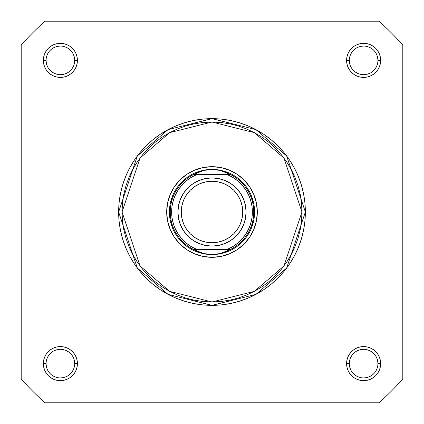 <?xml version="1.0" encoding="UTF-8"?>
<svg xmlns="http://www.w3.org/2000/svg" width="424" height="424" viewBox="0 0 424 424"><rect width="100%" height="100%" fill="white"/><g stroke="black" fill="none" stroke-linecap="round" stroke-linejoin="round"><path stroke-width="0.64" d="M74.693 363.622L74.693 363.617A14.31 14.31 0 0 0 60.383 349.307A14.31 14.31 0 0 0 46.073 363.617L43.349 363.617A17.034 17.034 0 0 1 60.383 346.583A17.034 17.034 0 0 1 77.417 363.617L74.693 363.617A14.31 14.31 0 0 1 60.383 377.927A14.31 14.31 0 0 1 46.073 363.617A14.31 14.31 0 0 1 60.383 349.307A14.31 14.31 0 0 1 74.693 363.617L74.417 360.824L73.601 358.142M377.927 363.622L377.927 363.617A14.31 14.31 0 0 0 363.617 349.307A14.31 14.31 0 0 0 349.307 363.617L346.583 363.617A17.034 17.034 0 0 1 363.617 346.583A17.034 17.034 0 0 1 380.651 363.617L377.927 363.617A14.31 14.31 0 0 1 363.617 377.927A14.31 14.31 0 0 1 349.307 363.617A14.31 14.31 0 0 1 363.617 349.307A14.31 14.31 0 0 1 377.927 363.617L377.651 360.824L376.841 358.142M46.073 60.378L46.073 60.383A14.31 14.31 0 0 0 60.383 74.693A14.31 14.31 0 0 0 74.693 60.383A14.31 14.31 0 0 0 60.383 46.073A14.31 14.31 0 0 0 46.073 60.383L43.349 60.383A17.034 17.034 0 0 1 60.383 43.349A17.034 17.034 0 0 1 77.417 60.383L74.693 60.383A14.31 14.31 0 0 1 60.383 74.693A14.31 14.31 0 0 1 46.073 60.383A14.31 14.31 0 0 1 60.383 46.073A14.31 14.31 0 0 1 74.693 60.383L74.417 57.59L73.601 54.908M349.307 60.378L349.307 60.383A14.31 14.31 0 0 0 363.617 74.693A14.31 14.31 0 0 0 377.927 60.383A14.31 14.31 0 0 0 363.617 46.073A14.31 14.31 0 0 0 349.307 60.383L346.583 60.383A17.034 17.034 0 0 1 363.617 43.349A17.034 17.034 0 0 1 380.651 60.383L377.927 60.383A14.31 14.31 0 0 1 363.617 74.693A14.31 14.31 0 0 1 349.307 60.383A14.31 14.31 0 0 1 363.617 46.073A14.31 14.31 0 0 1 377.927 60.383L377.651 57.59L376.841 54.908M257.315 212L254.591 212L257.315 212L256.446 203.16L253.865 194.658L249.678 186.825L244.044 179.956L237.175 174.322L229.342 170.135L220.84 167.554L212 166.685L203.16 167.554L194.658 170.135L186.825 174.322L179.956 179.956L174.322 186.825L170.135 194.658L167.554 203.16L166.685 212A45.315 45.315 0 0 1 212 166.685A45.315 45.315 0 0 1 257.315 212A45.315 45.315 0 0 1 212 257.315A45.315 45.315 0 0 1 166.685 212L167.554 220.84L170.135 229.342L174.322 237.175L179.956 244.044L186.825 249.678L194.658 253.865L203.16 256.446L212 257.315L220.84 256.446L229.342 253.865L237.175 249.678L244.044 244.044L249.678 237.175L253.865 229.342L256.446 220.84L257.315 212M170.231 203.69L172.653 195.703L170.231 203.69L169.409 212L166.685 212L169.409 212L170.231 220.31L172.653 228.298L170.231 220.31M301.946 212L283.958 265.97L254.331 291.368L212 301.946L169.669 291.368L140.042 265.97L122.054 212L118.646 212L137.318 268.016L168.068 294.373L212 305.354L255.932 294.373L286.682 268.016L305.354 212L301.946 212L301.517 220.814L300.219 229.548L298.077 238.113L295.104 246.424L291.325 254.4L286.788 261.974L281.531 269.065L275.605 275.605L269.065 281.531L261.974 286.788L254.4 291.325L246.424 295.104L238.113 298.077L229.548 300.219L220.814 301.517L212 301.946L203.186 301.517L194.452 300.219L185.887 298.077L177.577 295.104L169.6 291.325L162.026 286.788L154.935 281.531L148.395 275.605L142.469 269.065L137.212 261.974L132.675 254.4L128.896 246.424L125.923 238.113L123.782 229.548L122.483 220.814L122.054 212L122.483 203.186L123.782 194.452L125.923 185.887L128.896 177.577L132.675 169.6L137.212 162.026L142.469 154.935L148.395 148.395L154.935 142.469L162.026 137.212L169.6 132.675L177.577 128.896L185.887 125.923L194.452 123.782L203.186 122.483L212 122.054L220.814 122.483L229.548 123.782L238.113 125.923L246.424 128.896L254.4 132.675L261.974 137.212L269.065 142.469L275.605 148.395L281.531 154.935L286.788 162.026L291.325 169.6L295.104 177.577L298.077 185.887L300.219 194.452L301.517 203.186L301.946 212L305.354 212A93.354 93.354 0 0 1 212 305.354A93.354 93.354 0 0 1 118.646 212L119.096 221.153L120.437 230.211L122.663 239.099L125.753 247.727L129.67 256.006L134.376 263.866L139.835 271.222L145.988 278.012L152.778 284.165L160.134 289.624L167.994 294.33L176.273 298.247L184.901 301.337L193.789 303.563L202.847 304.904L212 305.354L221.153 304.904L230.211 303.563L239.099 301.337L247.727 298.247L256.006 294.33L263.866 289.624L271.222 284.165L278.012 278.012L284.165 271.222L289.624 263.866L294.33 256.006L298.247 247.727L301.337 239.099L303.563 230.211L304.904 221.153L305.354 212L304.904 202.847L303.563 193.789L301.337 184.901L298.247 176.273L294.33 167.994L289.624 160.134L284.165 152.778L278.012 145.988L271.222 139.835L263.866 134.376L256.006 129.67L247.727 125.753L239.099 122.663L230.211 120.437L221.153 119.096L212 118.646L202.847 119.096L193.789 120.437L184.901 122.663L176.273 125.753L167.994 129.67L160.134 134.376L152.778 139.835L145.988 145.988L139.835 152.778L134.376 160.134L129.67 167.994L125.753 176.273L122.663 184.901L120.437 193.789L119.096 202.847L118.646 212A93.354 93.354 0 0 1 212 118.646A93.354 93.354 0 0 1 305.354 212L286.682 155.984L255.932 129.627L212 118.646L168.068 129.627L137.318 155.984L118.646 212L122.054 212L140.042 158.03L169.669 132.632L212 122.054L254.331 132.632L283.958 158.03L301.946 212M378.892 402.8L45.108 402.8A253.494 253.494 0 0 1 21.2 378.892L21.2 45.108A253.494 253.494 0 0 1 45.108 21.2L378.892 21.2A253.494 253.494 0 0 1 402.8 45.108L402.8 378.892A253.494 253.494 0 0 1 378.892 402.8L45.108 402.8A253.494 253.494 0 0 1 21.2 378.892L21.2 45.108A253.494 253.494 0 0 1 45.108 21.2L378.892 21.2A253.494 253.494 0 0 1 402.8 45.108L402.8 378.892A253.494 253.494 0 0 1 378.892 402.8M377.927 60.383L380.651 60.383A17.034 17.034 0 0 1 363.617 77.417A17.034 17.034 0 0 1 346.583 60.383L346.911 63.706L347.881 66.902L349.456 69.849L351.57 72.43L354.151 74.545L357.098 76.119L360.294 77.088L363.617 77.417L366.94 77.088L370.136 76.119L373.083 74.545L375.664 72.43L377.784 69.849L379.358 66.902L380.328 63.706L380.651 60.383L380.328 57.06L379.358 53.864L377.784 50.917L375.664 48.336L373.083 46.216L370.136 44.642L366.94 43.672L363.617 43.349L360.294 43.672L357.098 44.642L354.151 46.216L351.57 48.336L349.456 50.917L347.881 53.864L346.911 57.06L346.583 60.383L349.307 60.383L349.583 63.176L350.399 65.858M74.693 60.383L77.417 60.383A17.034 17.034 0 0 1 60.383 77.417A17.034 17.034 0 0 1 43.349 60.383L43.672 63.706L44.642 66.902L46.216 69.849L48.336 72.43L50.917 74.545L53.864 76.119L57.06 77.088L60.383 77.417L63.706 77.088L66.902 76.119L69.849 74.545L72.43 72.43L74.545 69.849L76.119 66.902L77.088 63.706L77.417 60.383L77.088 57.06L76.119 53.864L74.545 50.917L72.43 48.336L69.849 46.216L66.902 44.642L63.706 43.672L60.383 43.349L57.06 43.672L53.864 44.642L50.917 46.216L48.336 48.336L46.216 50.917L44.642 53.864L43.672 57.06L43.349 60.383L46.073 60.383L46.349 63.176L47.159 65.858M349.307 363.612L349.307 363.617A14.31 14.31 0 0 0 363.617 377.927A14.31 14.31 0 0 0 377.927 363.617L380.651 363.617A17.034 17.034 0 0 1 363.617 380.651A17.034 17.034 0 0 1 346.583 363.617L346.911 366.94L347.881 370.136L349.456 373.083L351.57 375.664L354.151 377.784L357.098 379.358L360.294 380.328L363.617 380.651L366.94 380.328L370.136 379.358L373.083 377.784L375.664 375.664L377.784 373.083L379.358 370.136L380.328 366.94L380.651 363.617L380.328 360.294L379.358 357.098L377.784 354.151L375.664 351.57L373.083 349.456L370.136 347.881L366.94 346.911L363.617 346.583L360.294 346.911L357.098 347.881L354.151 349.456L351.57 351.57L349.456 354.151L347.881 357.098L346.911 360.294L346.583 363.617L349.307 363.617L349.583 366.41L350.399 369.092M46.073 363.612L46.073 363.617A14.31 14.31 0 0 0 60.383 377.927A14.31 14.31 0 0 0 74.693 363.617L77.417 363.617A17.034 17.034 0 0 1 60.383 380.651A17.034 17.034 0 0 1 43.349 363.617L43.672 366.94L44.642 370.136L46.216 373.083L48.336 375.664L50.917 377.784L53.864 379.358L57.06 380.328L60.383 380.651L63.706 380.328L66.902 379.358L69.849 377.784L72.43 375.664L74.545 373.083L76.119 370.136L77.088 366.94L77.417 363.617L77.088 360.294L76.119 357.098L74.545 354.151L72.43 351.57L69.849 349.456L66.902 347.881L63.706 346.911L60.383 346.583L57.06 346.911L53.864 347.881L50.917 349.456L48.336 351.57L46.216 354.151L44.642 357.098L43.672 360.294L43.349 363.617L46.073 363.617L46.349 366.41L47.159 369.092M203.69 170.231L195.703 172.653L203.69 170.231L212 169.409L216.325 169.685L220.581 170.506L224.699 171.858L230.37 174.524L227.015 174.524L232.405 177.158L237.339 180.566L241.717 184.668L245.438 189.374L248.422 194.579L250.6 200.165L251.93 206.016L252.375 212L251.93 217.984L250.6 223.835L248.422 229.421L245.438 234.626L241.717 239.332L237.339 243.434L232.405 246.842L227.015 249.476L196.985 249.476L191.595 246.842L186.661 243.434L182.283 239.332L178.562 234.626L175.578 229.421L173.4 223.835L172.07 217.984L171.625 212L172.07 206.016L173.4 200.165L175.578 194.579L178.562 189.374L182.283 184.668L186.661 180.566L191.595 177.158L196.985 174.524L227.015 174.524L193.63 174.524L230.015 174.349L193.985 174.349L199.301 171.858L203.419 170.506L207.675 169.685L212 169.409A42.591 42.591 0 0 0 169.409 212A42.591 42.591 0 0 0 212 254.591A42.591 42.591 0 0 1 169.409 212A42.591 42.591 0 0 1 212 169.409L220.581 170.506L230.37 174.524A41.738 41.738 0 0 1 230.37 249.476L193.63 249.476L199.301 252.142L203.419 253.494L207.675 254.315L212 254.591L216.325 254.315L220.581 253.494L224.699 252.142L230.015 249.651L193.985 249.651L230.37 249.476L220.581 253.494L212 254.591L203.419 253.494L193.63 249.476A41.738 41.738 0 0 1 193.63 174.524L203.419 170.506L212 169.409A42.591 42.591 0 0 1 254.591 212A42.591 42.591 0 0 1 212 254.591A42.591 42.591 0 0 0 254.591 212A42.591 42.591 0 0 0 212 169.409L220.31 170.231L228.298 172.653L220.31 170.231M253.769 203.69L251.347 195.703L253.769 203.69L254.591 212L253.769 220.31L251.347 228.298L253.769 220.31M220.31 253.769L228.298 251.347L220.31 253.769L212 254.591L203.69 253.769L195.703 251.347L203.69 253.769M48.479 371.562L50.265 373.735M52.428 375.516L54.908 376.841L57.59 377.651M60.378 377.927L63.176 377.651L65.858 376.841M68.328 375.521L70.501 373.735M72.276 371.572L73.601 369.092L74.417 366.41M72.281 355.672L70.501 353.499M68.338 351.724L65.858 350.399L63.176 349.583M60.388 349.307L57.59 349.583L54.908 350.399M52.438 351.719L50.265 353.499M48.484 355.662L47.159 358.142L46.349 360.824M48.479 68.328L50.265 70.501M52.428 72.276L54.908 73.601L57.59 74.417M60.378 74.693L63.176 74.417L65.858 73.601M68.328 72.281L70.501 70.501M72.276 68.338L73.601 65.858L74.417 63.176M72.281 52.438L70.501 50.265M68.338 48.484L65.858 47.159L63.176 46.349M60.388 46.073L57.59 46.349L54.908 47.159M52.438 48.479L50.265 50.265M48.484 52.428L47.159 54.908L46.349 57.59M351.719 68.328L353.499 70.501M355.662 72.276L358.142 73.601L360.824 74.417M363.612 74.693L366.41 74.417L369.092 73.601M371.562 72.281L373.735 70.501M375.516 68.338L376.841 65.858L377.651 63.176M375.521 52.438L373.735 50.265M371.572 48.484L369.092 47.159L366.41 46.349M363.622 46.073L360.824 46.349L358.142 47.159M355.672 48.479L353.499 50.265M351.724 52.428L350.399 54.908L349.583 57.59M351.719 371.562L353.499 373.735M355.662 375.516L358.142 376.841L360.824 377.651M363.612 377.927L366.41 377.651L369.092 376.841M371.562 375.521L373.735 373.735M375.516 371.572L376.841 369.092L377.651 366.41M375.521 355.672L373.735 353.499M371.572 351.724L369.092 350.399L366.41 349.583M363.622 349.307L360.824 349.583L358.142 350.399M355.672 351.719L353.499 353.499M351.724 355.662L350.399 358.142L349.583 360.824M212 246.074A34.074 34.074 0 0 1 177.926 212A34.074 34.074 0 0 1 212 177.926A34.074 34.074 0 0 0 177.926 212A34.074 34.074 0 0 0 212 246.074L212 242.751A30.751 30.751 0 0 1 181.249 212A30.751 30.751 0 0 1 212 181.249L212 177.926L205.354 178.584L198.962 180.523L193.068 183.672L187.906 187.906L183.672 193.068L180.523 198.962L178.584 205.354L177.926 212L178.584 218.646L180.523 225.038L183.672 230.932L187.906 236.094L193.068 240.329L198.962 243.477L205.354 245.417L212 246.074L218.646 245.417L225.038 243.477L230.932 240.329L236.094 236.094L240.329 230.932L243.477 225.038L245.417 218.646L246.074 212L245.417 205.354L243.477 198.962L240.329 193.068L236.094 187.906L230.932 183.672L225.038 180.523L218.646 178.584L212 177.926L212 181.249L218 181.838L223.766 183.587L229.087 186.428L233.746 190.254L237.573 194.913L240.413 200.234L242.162 206L242.751 212L242.162 218L240.413 223.766L237.573 229.087L233.746 233.746L229.087 237.573L223.766 240.413L218 242.162L212 242.751L206 242.162L200.234 240.413L194.913 237.573L190.254 233.746L186.428 229.087L183.587 223.766L181.838 218L181.249 212L181.838 206L183.587 200.234L186.428 194.913L190.254 190.254L194.913 186.428L200.234 183.587L206 181.838L212 181.249A30.751 30.751 0 0 1 242.751 212A30.751 30.751 0 0 1 212 242.751L212 246.074A34.074 34.074 0 0 0 246.074 212A34.074 34.074 0 0 0 212 177.926A34.074 34.074 0 0 1 246.074 212A34.074 34.074 0 0 1 212 246.074M196.985 174.524L193.63 174.524A41.738 41.738 0 0 0 193.63 249.476L196.985 249.476A40.375 40.375 0 0 1 196.985 174.524M227.015 249.476L230.37 249.476A41.738 41.738 0 0 0 230.37 174.524L227.015 174.524A40.375 40.375 0 0 1 227.015 249.476"/></g></svg>
